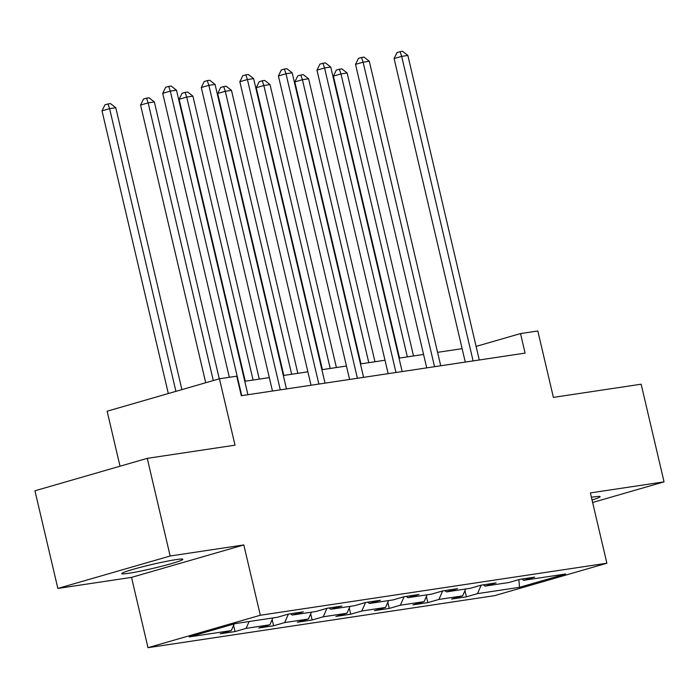 <?xml version="1.0" encoding="UTF-8"?>
<svg xmlns="http://www.w3.org/2000/svg" width="699" height="699" viewBox="0 0 699 699"><rect width="100%" height="100%" fill="white"/><g stroke="black" fill="none" stroke-linecap="round" stroke-linejoin="round"><path stroke-width="1.05" d="M592.044 499.986A31.359 2.018 166.8 0 0 600.109 496.666A31.359 2.018 166.8 0 0 593.259 496.989A31.359 2.018 166.8 0 0 591.406 497.277M175.999 559.628A31.359 2.018 166.8 0 0 141.871 566.959A31.359 2.018 166.8 0 0 121.792 573.626A31.359 2.018 166.8 0 0 128.642 573.302A31.359 2.018 166.8 0 0 162.771 565.972A31.359 2.018 166.8 0 0 182.85 559.305A31.359 2.018 166.8 0 0 175.999 559.628M148.005 647.685L494.569 595.662L606.881 563.219L260.316 615.251L148.005 647.685L131.517 577.383L243.82 544.94L170.163 556.002L57.851 588.436L131.517 577.383M57.851 588.436L34.95 490.785L147.253 458.352L235.013 445.176L219.434 378.779L107.13 411.213L120.027 466.216M592.63 502.485L664.05 481.856L641.149 384.205L553.39 397.382L537.819 330.977L520.519 333.58L476.098 346.407M170.163 556.002L147.253 458.352M521.935 579.025L523.612 580.31L534.691 577.112L519.864 579.34L508.785 582.538L485.054 586.103L496.133 582.896L481.296 585.124L470.217 588.322L446.486 591.887L457.565 588.689L442.738 590.917L431.659 594.115L407.928 597.68L419.007 594.473L404.171 596.701L393.091 599.908L369.36 603.464L380.439 600.266L365.612 602.494L354.533 605.692L330.802 609.257L341.881 606.059L327.053 608.279L315.974 611.485L292.243 615.041L303.322 611.843L288.486 614.072L277.407 617.269L235.388 623.578L189.246 636.903L231.273 630.594L220.194 633.801L235.021 631.573L233.58 625.395M523.612 580.31L565.631 574.001L519.497 587.326L477.478 593.634L466.399 596.832L464.949 590.664M235.021 631.573L246.1 628.366L269.831 624.81L258.752 628.008L273.589 625.78L284.668 622.582L308.399 619.017L297.32 622.215L312.147 619.996L323.226 616.789L346.957 613.233L335.878 616.431L350.715 614.203L361.794 611.005L385.516 607.44L374.437 610.638L389.273 608.41L400.352 605.212L424.083 601.656L413.004 604.853L427.832 602.625L438.911 599.427L462.642 595.863L451.563 599.06L466.399 596.832M219.434 378.779L236.743 376.176L241.321 395.704L525.098 353.109L520.519 333.58M483.376 584.81L485.054 586.103M462.642 595.863L465.683 589.004M438.911 599.427L442.677 590.935M444.809 590.603L446.486 591.887M424.083 601.656L427.124 594.797M400.352 605.212L404.118 596.719M406.25 596.396L407.928 597.68M385.516 607.44L388.557 600.581M361.794 611.005L365.551 602.512M367.691 602.18L369.36 603.464M346.957 613.233L349.998 606.374M323.226 616.789L326.992 608.296M329.124 607.973L330.802 609.257M308.399 619.017L311.431 612.167M284.668 622.582L288.425 614.089M290.566 613.757L292.243 615.041M269.831 624.81L272.872 617.951M246.1 628.366L249.141 621.516M231.273 630.594L234.235 623.91M243.82 544.94L260.316 615.251M664.05 481.856L590.384 492.917L606.881 563.219M462.126 348.661L437.574 352.34M423.568 354.445L399.015 358.133M385.009 360.238L360.448 363.926M346.442 366.023L321.889 369.71M307.883 371.816L283.322 375.503M269.316 377.6L244.764 381.287M519.497 587.326L518.885 579.62M477.478 593.634L481.235 585.142M273.589 625.78L272.138 619.611M312.147 619.996L310.697 613.818M350.715 614.203L349.264 608.025M389.273 608.41L387.823 602.241M427.832 602.625L426.39 596.448M241.732 395.643L170.311 91.115L176.489 90.188L247.918 394.717M229.324 377.294L162.718 93.308L170.311 91.115L168.695 86.423L171.168 86.047L176.489 90.188M162.718 93.308L165.663 87.296L168.695 86.423M181.897 389.614L115.781 107.725L109.603 108.651L102.01 110.844L168.319 393.537M102.01 110.844L104.955 104.833L107.987 103.95L109.603 108.651L175.912 391.344M107.987 103.95L110.459 103.583L115.781 107.725M280.299 389.859L208.87 85.33L215.047 84.404L286.476 388.932M272.47 391.029L201.286 87.524L208.87 85.33L207.254 80.63L209.726 80.263L215.047 84.404M201.286 87.524L204.222 81.503L207.254 80.63M318.858 384.066L247.429 79.537L253.615 78.611L325.035 383.139M311.029 385.245L239.844 81.731L247.429 79.537L245.821 74.845L248.294 74.47L253.615 78.611M239.844 81.731L242.78 75.719L245.821 74.845M219.285 378.823L154.348 101.932L148.162 102.867L140.578 105.051L205.707 382.737M140.578 105.051L143.513 99.04L146.554 98.166L148.162 102.867L213.291 380.553M146.554 98.166L149.018 97.79L154.348 101.932M259.277 379.111L192.907 96.147L186.729 97.074L179.136 99.267L245.27 381.217M179.136 99.267L182.081 93.255L185.113 92.373L186.729 97.074L253.09 380.038M185.113 92.373L187.585 92.006L192.907 96.147M357.416 378.281L285.996 73.753L292.173 72.827L363.602 377.346M349.596 379.452L278.403 75.946L285.996 73.753L284.379 69.052L286.852 68.685L292.173 72.827M278.403 75.946L281.348 69.926L284.379 69.052M395.983 372.488L324.554 67.96L330.732 67.034L402.161 371.562M388.155 373.668L316.97 70.153L324.554 67.96L322.947 63.26L325.411 62.893L330.732 67.034M316.97 70.153L319.906 64.142L322.947 63.26M434.542 366.704L363.122 62.176L369.299 61.241L440.728 365.769M426.722 367.875L355.529 64.36L363.122 62.176L361.505 57.475L363.978 57.1L369.299 61.241M355.529 64.36L358.473 58.349L361.505 57.475M297.835 373.318L231.465 90.354L225.288 91.281L217.704 93.474L283.829 375.424M217.704 93.474L220.639 87.462L223.671 86.589L225.288 91.281L291.658 374.253M223.671 86.589L226.144 86.213L231.465 90.354M336.402 367.534L270.032 84.57L263.846 85.496L256.262 87.69L322.396 369.631M256.262 87.69L259.198 81.678L262.239 80.796L263.846 85.496L330.216 368.46M262.239 80.796L264.711 80.429L270.032 84.57M374.961 361.741L308.591 78.777L302.414 79.703L294.821 81.897L360.955 363.847M294.821 81.897L297.765 75.885L300.797 75.011L302.414 79.703L368.784 362.667M300.797 75.011L303.27 74.636L308.591 78.777M473.109 360.911L401.68 56.383L407.858 55.457L479.287 359.985M465.281 362.082L394.096 58.576L401.68 56.383L400.064 51.682L402.537 51.315L407.858 55.457M394.096 58.576L397.032 52.565L400.064 51.682M413.52 355.957L347.15 72.993L340.972 73.919L333.388 76.112L399.513 358.054M333.388 76.112L336.324 70.092L339.364 69.218L340.972 73.919L407.342 356.883M339.364 69.218L341.828 68.852L347.15 72.993"/></g></svg>
